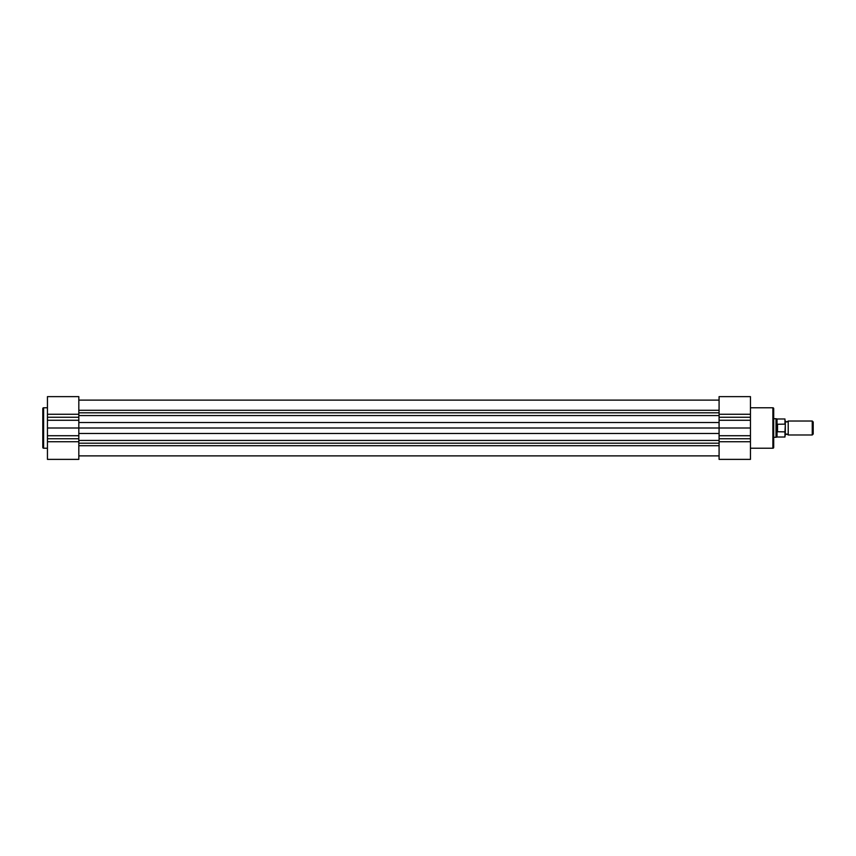 <?xml version="1.0" encoding="UTF-8"?>
<svg xmlns="http://www.w3.org/2000/svg" width="856" height="856" viewBox="0 0 856 856"><rect width="100%" height="100%" fill="white"/><g stroke="black" fill="none" stroke-linecap="round" stroke-linejoin="round"><path stroke-width="1.28" d="M47.444 407.777L43.613 407.777A0.813 0.813 0 0 0 42.8 408.59L42.8 447.41A0.813 0.813 0 0 0 43.613 448.223L47.444 448.223M78.827 414.25L78.827 459.372L47.444 459.372L47.444 396.628L78.827 396.628L78.827 414.25L47.444 414.25M78.827 459.372L47.444 459.372M719.083 396.628L750.455 396.628L719.083 396.628L719.083 428L47.444 428M750.455 448.223L772.882 448.223A0.813 0.813 0 0 0 773.696 447.41L773.696 408.59A0.813 0.813 0 0 0 772.882 407.777L750.455 407.777M777.034 431.413L777.034 437.009L784.963 437.009L784.963 431.863L777.173 431.745L776.018 428L776.018 437.298L773.696 437.298L773.696 437.876L773.696 418.124L773.696 418.702L776.018 418.702L776.018 428L777.173 424.255L784.963 424.137L784.963 418.991L784.963 424.137M750.455 396.628L750.455 459.372L719.083 459.372L719.083 441.75L750.455 441.75M750.455 428L719.083 428L719.083 441.75M788.216 421.024L788.216 434.976L786.76 433.981L785.316 434.976L785.316 421.024L786.76 422.019L788.216 421.024L812.258 421.024L812.258 434.976L813.2 434.024L813.2 421.976L812.258 421.024M784.963 431.863L785.316 425.036M785.316 430.964L784.963 437.009M777.173 431.745L777.173 424.255M777.526 431.863L777.526 424.137M784.963 418.991L777.034 418.991L777.034 424.587M78.827 400.116L719.083 400.116L78.827 400.116M78.827 445.719L719.083 445.719M78.827 410.281L719.083 410.281M43.613 407.777L43.613 448.223M78.827 441.75L47.444 441.75M78.827 417.247L47.444 417.247M78.827 420.275L47.444 420.275M78.827 435.725L47.444 435.725M78.827 438.754L47.444 438.754M772.882 448.223L772.882 407.777M719.083 414.25L750.455 414.25M719.083 438.754L750.455 438.754M719.083 435.725L750.455 435.725M719.083 420.275L750.455 420.275M719.083 417.247L750.455 417.247M78.827 443.194L719.083 443.194M78.827 440.444L719.083 440.444M78.827 433.478L719.083 433.478M78.827 422.522L719.083 422.522M78.827 415.556L719.083 415.556M78.827 412.806L719.083 412.806M777.034 418.991L776.018 418.702M777.034 437.009L776.018 437.298M788.216 434.976L812.258 434.976M78.827 455.884L719.083 455.884"/></g></svg>
